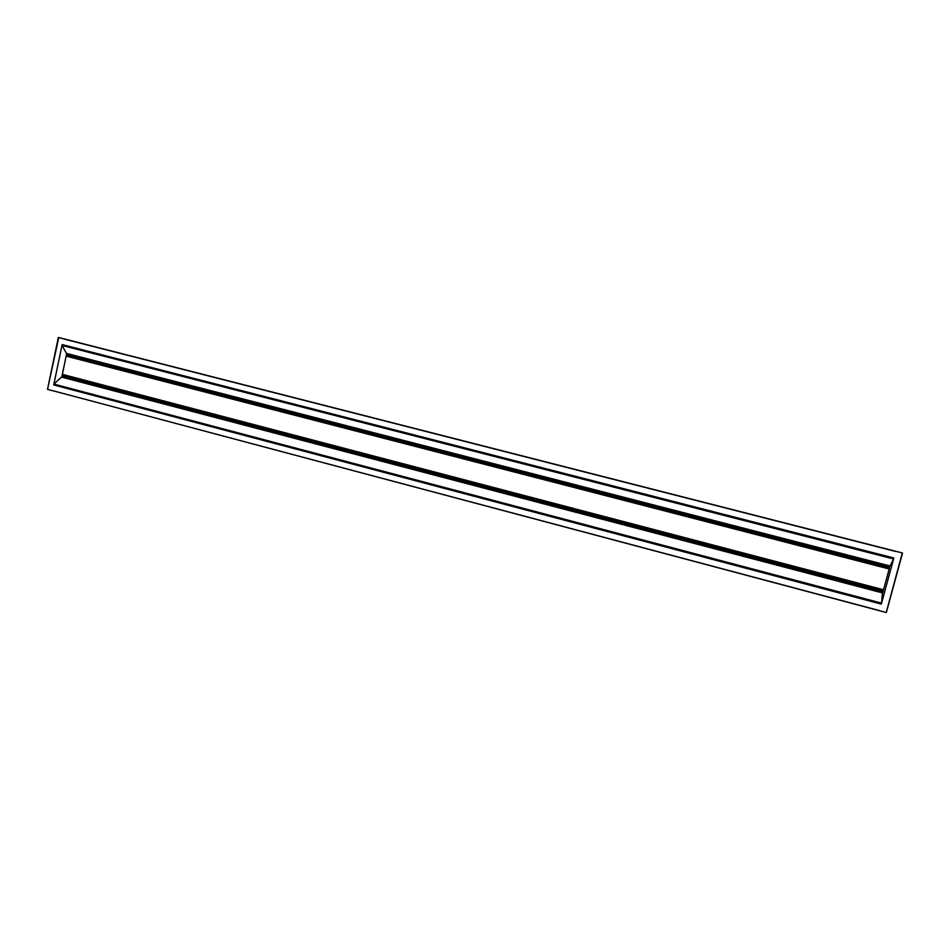 <?xml version="1.0" encoding="UTF-8"?>
<svg xmlns="http://www.w3.org/2000/svg" width="950" height="950" viewBox="0 0 950 950"><rect width="100%" height="100%" fill="white"/><g stroke="black" fill="none" stroke-linecap="round" stroke-linejoin="round"><path stroke-width="1.43" d="M889.414 568.195L889.711 565.998L67.735 353.851L66.346 354.314L66.298 355.442L889.414 568.195L882.788 592.527L61.857 376.77L66.298 355.442M881.149 603.63L54.886 384.881M882.479 592.444L881.553 603.25L893.617 558.861L890.079 565.974L66.453 353.4L61.999 345.349L53.877 384.192L61.489 377.079L63.104 377.103M893.855 557.994L62.154 344.601M66.476 353.424L890.079 565.974L66.453 353.4M879.51 610.719L52.535 390.628L886.207 612.512L902.31 552.947L63.353 338.877L895.624 551.451M58.318 337.523L47.5 389.346L58.781 337.523L902.31 552.947M63.377 338.758L58.793 337.535M47.5 389.346L52.511 390.747M902.417 553.043L886.207 612.512M62.522 374.383L883.512 589.748L62.522 374.383M62.189 375.096L883.322 590.627M889.924 566.259L66.702 353.756M889.794 566.972L66.346 354.314M889.188 568.908L66.286 356.108M889.153 568.979L66.334 356.179L889.153 568.979M881.457 603.594L53.818 384.489M881.553 603.25L53.877 384.192M881.576 603.131L53.924 384.097M882.752 592.99L61.489 377.079L882.752 592.966M882.467 592.527L63.032 377.15M893.736 558.374L62.142 344.945M893.712 558.517L62.059 345.052M893.617 558.861L61.999 345.349M893.582 558.968L61.999 345.444M47.547 389.429L58.377 337.488M52.535 390.628L879.557 610.601M53.723 384.94L881.315 604.105M63.733 338.794L895.589 551.237M53.806 384.833L881.339 603.962M62.451 374.454L883.5 589.843M61.774 376.188L883.013 591.933M889.711 565.998L67.759 353.863M53.841 384.608L881.41 603.701M886.362 612.418L902.5 553.185M62.189 344.719L893.807 558.113M61.857 376.77L882.788 592.527"/></g></svg>

